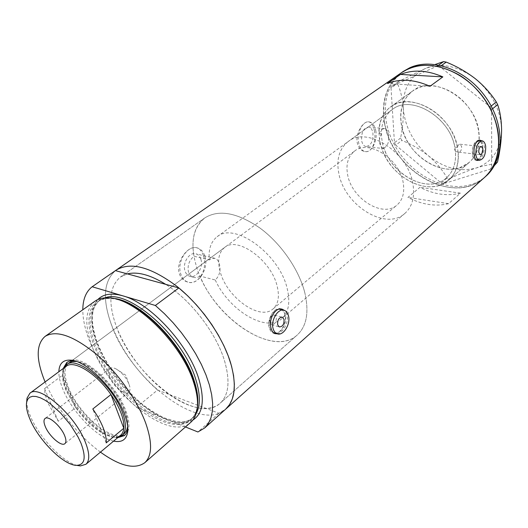 <?xml version="1.0" encoding="UTF-8"?>
<svg xmlns="http://www.w3.org/2000/svg" width="528" height="528" viewBox="0 0 528 528"><rect width="100%" height="100%" fill="white"/><g stroke="black" fill="none" stroke-linecap="round" stroke-linejoin="round"><path stroke-width="0.4" stroke-dasharray="2.64 1.98" d="M348.104 141.629C339.207 148.837 336.131 159.522 338.884 173.699C344.513 205.3 385.737 231.185 404.811 213.47C412.196 206.824 414.922 197.096 412.982 184.279C408.586 152.236 366.769 125.631 348.104 141.629L392.245 109.573C383.203 116.84 379.837 127.354 382.133 141.121C386.767 171.857 426.934 195.928 446.272 178.022C453.757 171.303 456.713 161.733 455.156 149.299C451.711 118.226 411.22 93.496 392.245 109.573C385.011 115.157 381.394 123.196 381.381 133.69L378.873 133.426C378.721 121.882 382.615 113.051 390.555 106.933C410.335 90.328 452.384 114.807 457.545 147.424C457.987 145.279 458.812 144.21 460.027 144.223L461.63 146.52C461.624 149.912 460.706 151.807 458.885 152.209L455.426 151.457C456.324 162.934 453.275 171.791 446.272 178.022C428.815 194.033 393.208 176.312 384.193 148.645L365.944 146.533C363.838 146.065 362.419 144.197 361.687 140.936C361.145 132.594 363.436 127.948 368.551 126.997C370.722 127.459 372.167 129.353 372.887 132.686C373.395 141.022 371.078 145.636 365.944 146.533M455.426 151.457L454.74 149.642L454.773 147.121L457.545 147.424M215.279 279.998C228.901 310.358 266.244 333.056 281.813 318.628C288.651 312.418 290.446 302.412 287.206 288.598C279.536 254.034 234.194 221.463 217.16 236.722C210.929 241.593 208.316 249.328 209.312 259.928L193.954 256.252C191.024 238.616 194.654 225.832 204.857 217.886C218.902 209.187 237.31 212.606 260.08 228.136C281.127 243.619 299.145 269.808 304.874 292.981C299.145 269.808 281.127 243.619 260.08 228.136C237.31 212.606 218.902 209.187 204.857 217.886L120.496 276.982C109.448 286.282 107.943 302.438 115.988 325.459C132.574 375.17 196.733 425.502 220.15 403.227C228.796 395.155 230.281 381.117 224.618 361.106C216.48 333.399 190.945 300.102 165.686 284.341C190.945 300.102 216.48 333.399 224.618 361.106C230.281 381.117 228.796 395.155 220.15 403.227C216.434 406.468 211.781 408.203 206.184 408.441L169.085 394.429C146.494 378.629 125.123 350.896 115.988 325.459C107.943 302.438 109.448 286.282 120.496 276.982L127.373 273.887L120.496 276.982L204.857 217.886C192.733 227.806 189.895 243.857 196.33 266.053C209.477 314.147 271.834 359.08 297.277 334.97C306.662 326.258 309.197 312.259 304.874 292.981C309.197 312.259 306.662 326.258 297.277 334.97L220.15 403.227L297.277 334.97C273.9 357.001 217.912 320.892 200.013 276.078L215.279 279.998C219.622 275.708 220.968 270.29 219.318 263.749C218.46 260.872 217.061 259.083 215.127 258.383L212.342 258.364L209.312 259.928M381.381 133.69C379.771 136.679 379.196 139.775 379.672 142.976C380.398 146.098 381.909 147.985 384.193 148.645M269.933 322.641L271.524 324.733C274.85 324.542 276.448 322.04 276.309 317.229L274.58 315.084C271.115 315.249 269.57 317.77 269.933 322.641M476.335 159.944C480.612 158.651 482.632 154.024 482.407 146.058C481.892 142.778 480.718 140.917 478.889 140.494M478.368 140.468C474.23 142.072 472.303 146.725 472.593 154.433C473.121 157.654 474.283 159.482 476.065 159.911L476.065 159.911M274.388 332.937C280.507 334.534 287.351 322.535 284.942 314.622C284.196 311.942 282.85 310.213 280.896 309.448M279.187 309.157C273.266 308.788 267.313 320.258 269.643 327.677L271.115 330.792L273.385 332.627M478.724 160.228C482.526 157.674 484.387 152.955 484.315 146.071L481.576 140.771M479.378 140.191L478.942 140.085C474.355 141.148 472.171 145.985 472.388 154.612C472.936 157.964 474.144 159.865 475.999 160.314L476.797 160.327M477.622 160.096C481.338 157.529 483.001 152.79 482.612 145.886L480.19 140.626M277.398 333.835C282.863 333.036 289.192 322.172 287.067 314.846L284.315 310.358M281.305 309.065L281.041 308.959C274.718 306.082 266.528 319.216 269.32 327.954C270.098 330.634 271.451 332.376 273.385 333.181L274.6 333.485M276.164 333.452C282.143 332.785 287.417 321.625 285.252 314.358L282.691 309.929M200.013 276.078C197.875 277.57 195.67 277.959 193.387 277.253C191.024 276.415 189.38 274.619 188.456 271.88C187.288 265.597 189.116 260.39 193.954 256.252M200.891 259.314C203.716 267.425 196.152 278.916 189.618 276.269C187.453 275.484 185.922 273.728 185.018 271.003C182.107 262.904 189.671 251.374 196.126 253.889C198.396 254.668 199.987 256.476 200.891 259.314M378.873 133.426C380.787 130.093 382.754 128.495 384.767 128.647C386.536 129.063 387.737 130.957 388.364 134.323C389.479 142.831 387.38 147.536 382.074 148.434M374.326 130.423C376.583 140.27 372.398 153.146 364.742 151.529C361.013 150.764 358.532 147.899 357.291 142.943C355.113 133.142 363.541 120.622 368.749 121.856C371.481 122.483 373.342 125.341 374.326 130.423M375.758 130.574C377.903 140.415 371.587 153.074 365.171 151.582C361.997 150.863 359.845 148.045 358.73 143.114C356.466 133.294 362.795 120.509 369.138 121.889C372.458 122.588 374.662 125.486 375.758 130.574M203.478 255.981C208.039 268.369 198.706 286.361 186.978 281.84C183.322 280.553 180.781 277.84 179.348 273.715C175.124 261.492 188.839 244.504 196.937 247.863C199.96 248.926 202.138 251.632 203.478 255.981M204.943 256.331C209.194 268.666 197.71 286.117 187.744 282.044C184.496 280.85 182.186 278.197 180.814 274.091C176.359 261.796 187.849 244.253 197.63 248.021C201.128 249.203 203.564 251.975 204.943 256.331M458.192 151.774C459.175 164.083 455.928 173.587 448.45 180.272C429.587 197.644 391.103 178.226 381.691 148.355M478.903 132.139C480.355 145.193 477.088 155.318 469.095 162.518C448.259 181.85 405.821 157.021 401.333 124.588C399.069 110.015 402.838 98.815 412.639 90.994C433.085 73.821 475.735 99.376 478.903 132.139M157.509 390.06L169.085 394.429C182.714 403.96 195.083 408.626 206.184 408.441L218.889 413.239L225.753 409.088C199.868 433.732 129.472 378.431 111.118 323.855C102.287 298.874 103.739 281.134 115.454 270.633C103.739 281.134 102.287 298.874 111.118 323.855C120.727 348.764 136.191 370.828 157.509 390.06L136.594 407.293C115.064 387.565 99.257 365.132 89.159 339.999C84.929 328.911 82.817 318.839 82.804 309.778M384.496 122.951C380.873 101.066 386.595 84.269 401.65 72.56C380.107 87.589 378.101 122.153 394.72 149.391C411.127 176.748 443.804 193.585 469.161 186.021C474.916 184.285 480.018 181.441 484.473 177.487C453.671 206.686 391.479 170.366 384.496 122.951M217.16 236.722L392.245 109.573C410.672 94.05 449.816 116.734 454.773 147.121M448.609 203.663C435.527 206.778 421.964 204.699 407.933 197.413L419.965 187.315C433.891 194.423 447.381 196.37 460.436 193.156L448.609 203.663L407.933 197.413M460.436 193.156L419.965 187.315M430.003 86.288L387.427 83.49M438.992 185.486L448.45 180.272C461.221 169.554 461.657 145.306 448.397 126.106C435.277 106.828 411.503 97.205 395.848 103.97L390.555 106.933C376.325 117.229 375.408 141.101 387.347 160.116C399.142 179.216 421.958 190.786 438.992 185.486M459.637 167.805L469.095 162.518C481.912 151.747 482.665 127.842 469.775 109.118C457.03 90.301 433.58 81.134 417.938 88.004L412.639 90.994C398.35 101.323 397.076 124.892 408.679 143.504C420.13 162.195 442.655 173.29 459.637 167.805M403.326 71.399C381.777 86.434 379.738 120.965 396.317 148.157C412.691 175.474 445.335 192.258 470.679 184.668C476.441 182.932 481.543 180.081 485.991 176.121M441.349 65.597L439.87 66.653L490.215 106.847L491.205 106.049M492.604 108.755L491.601 109.573L491.687 167.198L495.152 164.109M496.188 163.924C490.948 164.149 484.315 165.495 476.276 167.977C467.947 170.709 459.037 174.253 449.552 178.616L447.104 177.962C442.464 169.897 436.234 162.505 428.419 155.786C420.413 149.398 411.563 144.289 401.881 140.461L400.594 138.032C402.732 127.829 403.623 117.863 403.26 108.148C402.593 98.762 400.64 90.572 397.406 83.563L398.475 81.523L424.802 68.759L435.25 64.449M494.413 165.502L490.36 169.118L443.672 183.665L449.552 178.616M447.104 177.962L441.217 183.005L395.762 145.174L401.881 140.461M400.594 138.032L394.456 142.732L391.037 88.031L397.406 83.563M398.475 81.523L392.099 85.985L437.243 66.145L438.794 65.036M403.26 108.148C402.653 89.503 409.834 76.375 424.802 68.759C440.814 62.39 457.637 65.69 475.266 78.665C492.208 93.06 500.986 110.306 501.6 130.403C500.636 149.827 492.195 162.353 476.276 167.977C460.053 172.3 444.101 168.234 428.419 155.786C413.272 142.652 404.884 126.773 403.26 108.148M439.87 66.653L437.243 66.145M392.099 85.985L391.037 88.031M394.456 142.732L395.762 145.174M441.217 183.005L443.672 183.665M490.36 169.118L491.687 167.198M491.601 109.573L490.215 106.847M113.586 441.131C97.112 437.943 71.709 411.629 62.753 388.898C60.093 382.358 58.786 376.642 58.846 371.745M63.195 368.518C62.192 373.639 63.274 380.134 66.449 388.014C75.458 411.233 102.67 437.864 117.737 437.659M127.796 427.891C128.146 423.542 127.175 418.275 124.865 412.084C116.919 389.631 90.242 362.505 75.042 361.013M224.591 247.493C218.599 252.529 217.153 260.693 220.262 271.993C226.882 297.442 259.934 321.176 273.068 308.906C278.309 304.201 279.668 296.597 277.147 286.103C271.253 260.245 237.395 235.943 224.591 247.493L68.785 363.026C63.895 367.349 63.796 375.527 68.501 387.565C78.698 414.559 113.553 443.85 124.377 433.501M127.684 426.512C128.152 422.228 127.235 416.968 124.918 410.731C117.163 388.786 90.941 362.393 76.349 361.442M64.574 366.683C63.169 371.884 64.159 378.715 67.551 387.176C76.745 410.982 105.046 438.141 119.843 436.742M124.872 435.138L127.723 431.66M127.73 431.647C129.822 426.921 129.241 420.097 125.987 411.167C117.097 385.678 84.916 356.044 71.366 360.202M197.399 407.002L197.129 408.632C193.373 427.931 172.656 429.304 149.833 414.711C126.964 400.138 104.042 371.758 94.136 345.807C83.556 318.813 89.239 296.894 109.864 298.069L111.573 298.195M94.994 301.171C85.114 309.606 84.17 324.687 92.169 346.414C108.808 393.538 169.554 442.517 190.674 422.387M185.467 426.967L136.594 407.293M218.889 413.239L197.914 431.977M45.091 381.955C55.724 407.345 78.23 435.871 100.445 452.126M71.346 360.202L67.307 362.168M77.319 465.458C62.984 462.383 39.488 437.771 30.769 417.067C28.123 410.962 26.776 405.709 26.737 401.306M109.52 376.735C112.774 386.054 124.872 395.941 128.687 392.278C130 391.149 130.33 389.136 129.677 386.225L129.056 384.206C126.159 377.375 121.803 372.266 115.988 368.881C113.309 367.574 111.276 367.429 109.877 368.445C108.187 369.943 108.068 372.702 109.52 376.735M66.165 366.313L63.505 369.844L62.535 375.19C62.509 379.493 63.65 384.509 65.974 390.238L75.702 407.623C88.77 425.165 101.449 435.006 113.731 437.144L117.572 436.821L120.595 435.27M44.57 388.621L62.535 375.19L75.702 407.623L58.278 421.265L48.292 403.709C45.877 397.947 44.636 392.918 44.57 388.621L58.278 421.265M118.305 437.184L115.012 437.362C100.333 436.821 74.719 411.424 66.132 389.367C63.221 382.16 62.126 376.121 62.845 371.27L63.782 368.075M403.227 182.886C399.808 158.888 368.504 139.029 354.486 151.173C347.959 156.519 345.695 164.446 347.675 174.953C351.793 198.7 382.76 218.156 397.01 205.049C402.679 200.013 404.752 192.628 403.227 182.886M106.207 442.893L92.789 408.995M197.558 405.59C196.766 411.609 194.614 416.17 191.11 419.258C170.524 438.874 111.388 391.301 95.291 345.444C87.575 324.344 88.526 309.692 98.142 301.481C101.97 298.775 106.92 297.733 112.985 298.366M192.826 420.103C185.981 423.859 177.157 423.581 166.346 419.272C139.927 408.943 108.623 374.128 97.066 342.784C89.852 323.162 90.083 308.768 97.766 299.587M104.9 297.871L99.772 300.326C90.13 308.55 89.159 323.202 96.848 344.289C112.873 390.126 171.983 437.593 192.614 417.938L196.159 413.563M404.811 213.47L281.813 318.628M271.524 324.733L279.286 326.924M458.885 152.209L480.209 154.638M284.394 310.385L283.582 310.167M475.999 160.314L477.239 160.459M273.385 333.181L274.89 333.617M193.387 277.253L189.618 276.269M365.171 151.582L364.742 151.529M187.744 282.044L186.978 281.84M448.45 180.272L469.095 162.518L448.45 180.272M390.555 106.933L412.639 90.994L390.555 106.933M197.63 248.021L196.937 247.863M369.138 121.889L368.749 121.856M384.767 128.647L368.551 126.997M215.127 258.383L196.126 253.889M281.041 308.959L281.602 309.111M478.942 140.085L479.873 140.184M460.027 144.223L481.279 146.513M274.58 315.084L282.011 317.117M273.068 308.906L397.01 205.049M125.446 434.696L124.357 435.613M109.864 298.069L108.035 297.838M193.901 381.282C199.472 399.92 198.541 412.579 191.11 419.258L192.614 417.938C189.79 420.275 186.146 421.595 181.672 421.898L176.748 421.641L163.568 417.668C153.404 412.163 146.137 407.524 141.775 403.755C121.631 386.509 106.861 366.287 97.462 343.088C94.34 334.481 92.638 326.614 92.341 319.486C92.657 311.005 93.04 311.942 93.773 308.86C95.073 305.092 97.073 302.247 99.772 300.326L98.142 301.481C109.091 294.584 125.572 299.435 147.576 316.021C167.917 332.528 186.622 358.967 193.901 381.282M197.129 408.632L196.931 410.461M67.841 361.726L66.706 362.571M128.687 392.278L64.904 443.652M115.988 368.881L125.789 375.23L129.677 386.225M62.759 372.563L62.845 371.27M66.343 364.835L354.486 151.173M113.731 437.144L115.012 437.362M109.877 368.445L45.052 418.499"/><path stroke-width="0.79" d="M277.642 324.812L279.286 326.924C282.678 326.746 284.255 324.218 284.011 319.348L282.348 317.209C278.962 317.407 277.398 319.942 277.642 324.812M478.764 152.335L480.209 154.638C482.044 154.222 482.922 152.288 482.843 148.837L481.391 146.527C479.556 146.942 478.685 148.883 478.764 152.335M485.674 146.408C485.166 143.121 483.998 141.26 482.17 140.831C477.781 141.854 475.682 146.513 475.88 154.81C476.408 158.037 477.556 159.865 479.332 160.301C483.734 159.324 485.852 154.691 485.674 146.408M481.912 140.804L478.368 140.468M288.427 315.566C287.687 312.88 286.341 311.15 284.394 310.385C278.335 307.613 270.468 320.265 273.134 328.68C273.88 331.261 275.174 332.937 277.028 333.703C283.166 336.574 291.001 323.981 288.427 315.566M283.582 310.167L279.187 309.157M481.576 140.771L480.17 140.21C475.457 141.26 473.438 146.124 474.098 154.803C474.599 158.162 475.642 160.043 477.239 160.459L478.724 160.228M476.797 160.327L477.622 160.096M284.315 310.358L282.526 309.362C275.365 306.253 268.204 319.664 271.141 328.475C271.9 331.155 273.148 332.871 274.89 333.617L277.398 333.835M274.6 333.485L276.164 333.452M387.427 83.49C400.145 78.421 414.335 79.352 430.003 86.288L442.853 76.89C427.317 70.138 413.193 69.32 400.488 74.435L387.427 83.49M97.766 299.587C103.277 293.957 111.613 292.703 122.767 295.819L92.162 286.75L116.094 270.171C130.449 261.499 150.658 266.845 176.715 286.202C200.911 305.422 222.697 336.587 230.677 363.099C236.788 384.932 235.145 400.264 225.753 409.088L229.548 404.62L232.3 398.937L233.924 392.132L234.359 384.292L233.567 375.56L231.535 366.082L228.281 356.044L223.859 345.642L218.328 335.095L211.82 324.634L204.448 314.47L196.376 304.834L187.783 295.924L178.853 287.938L155.377 305.481L164.426 313.698L173.158 322.826L181.388 332.68L188.932 343.048L195.637 353.694L201.359 364.399L205.986 374.933L209.431 385.07L211.655 394.621L212.632 403.385L212.368 411.226L210.91 418.004L208.303 423.614L204.626 427.997L484.473 177.487C502.841 161.495 503.705 126.225 484.315 98.743C465.122 71.135 430.472 58.443 407.999 68.977L401.65 72.56C418.341 62.033 437.745 62.99 459.862 75.418C480.15 88.011 495.561 111.58 498.379 134.033C500.26 152.645 495.627 167.125 484.473 177.487L485.991 176.121C504.365 160.129 505.256 124.898 485.912 97.469C466.765 69.914 432.148 57.275 409.675 67.808L403.326 71.399L116.094 270.171M115.454 270.633L165.686 284.341C150.487 274.91 137.709 271.425 127.373 273.887C137.709 271.425 150.487 274.91 165.686 284.341L178.853 287.938M442.853 76.89L400.488 74.435M282.691 309.929L281.305 309.065M273.385 332.627L274.388 332.937M480.19 140.626L479.378 140.191M479.332 160.301L476.335 159.944M438.794 65.036L443.599 61.611L446.219 62.106C456.608 66.284 466.29 71.801 475.266 78.665C483.826 85.681 490.829 93.436 496.274 101.93L497.647 104.636C500.181 111.817 501.501 120.404 501.6 130.403C501.402 140.501 500.042 151.034 497.515 162.01L494.413 165.502M446.219 62.106L441.349 65.597M491.205 106.049L496.274 101.93M495.152 164.109L497.515 162.01M497.647 104.636L492.604 108.755M435.25 64.449L443.599 61.611M58.846 371.745C59.169 363.337 63.307 359.482 71.267 360.188C87.252 361.324 116.107 390.456 124.648 414.559C127.169 421.331 128.198 427.053 127.723 431.706C126.562 439.639 121.849 442.781 113.586 441.131M117.737 437.659L124.357 435.613C126.258 433.996 127.393 431.548 127.756 428.261L127.796 427.891M124.377 433.501L126.581 430.591L127.684 426.512M119.843 436.742L124.872 435.138M111.573 298.195C137.947 299.303 182.668 343.847 194.02 381.421C197.221 391.334 198.35 399.861 197.399 407.002M100.445 452.126C120.067 466.264 134.858 469.781 144.804 462.693L190.674 422.387C193.835 419.602 195.921 415.622 196.931 410.461C198.33 402.93 197.274 393.703 193.75 382.78C181.922 343.537 134.521 297.29 108.035 297.838C102.782 297.634 98.432 298.742 94.994 301.171L45.104 336.389C35.99 344.348 35.924 359.383 44.9 381.5L45.091 381.955M144.804 462.693C152.137 455.822 152.46 442.695 145.768 423.311C137.273 400.033 117.143 371.917 95.918 353.885C73.154 335.597 56.212 329.762 45.104 336.389M92.162 286.75C85.998 291.621 82.883 299.297 82.804 309.778M185.467 426.967L197.914 431.977L204.626 427.997M192.826 420.103C203.009 413.596 204.97 399.762 198.7 378.602C188.311 344.296 150.011 302.874 122.767 295.819L155.377 305.481M75.042 361.013L74.633 360.954C71.353 360.551 68.706 361.093 66.706 362.571L63.195 368.518M67.307 362.168L64.574 366.683M76.349 361.442L72.112 361.568L68.785 363.026M81.008 443.243L78.184 437.197L70.343 424.631L60.502 412.87L50.008 403.511L44.959 400.132L40.273 397.775L36.095 396.495L32.558 396.317L29.759 397.241L27.779 399.201L26.657 402.131C25.865 406.573 27.04 412.421 30.175 419.674C38.96 440.649 63.901 465.445 76.56 465.346C84.869 464.983 86.348 457.611 81.008 443.243M26.737 401.306L27.014 398.237L29.872 393.261C39.151 383.889 75.009 414.949 85.371 442.2C89.681 453.268 89.866 460.627 85.925 464.277L80.434 465.914L77.319 465.458M45.355 426.716C49.19 436.227 61.525 446.985 64.904 443.652C66.343 442.332 66.257 439.666 64.64 435.653C60.878 426.07 48.365 415.18 45.052 418.499C43.553 419.859 43.652 422.598 45.355 426.716M85.925 464.277L120.595 435.27C122.404 433.739 123.473 431.396 123.796 428.241L106.207 442.893C106.498 438.768 105.475 433.693 103.132 427.673C100.729 421.628 97.284 415.397 92.789 408.995L110.953 394.555C96.419 373.362 73.861 359.561 66.165 366.313L29.872 393.261M121.011 413.048C118.708 407.035 115.361 400.871 110.953 394.555L123.796 428.241C124.179 424.096 123.255 419.027 121.011 413.048M63.782 368.075L66.343 364.835C76.619 354.77 112.906 385.09 122.522 412.691C126.535 423.885 126.383 431.468 122.074 435.428L118.305 437.184M112.985 298.366C139.154 299.798 183.005 343.649 194.172 380.629C197.287 390.265 198.416 398.581 197.558 405.59M196.159 413.563C200.561 405.656 200.422 394.238 195.743 379.309C183.025 336.27 128.06 288.196 104.9 297.871M281.602 309.111L282.526 309.362M277.028 333.703L273.544 332.699M282.011 317.117L282.348 317.209M127.756 428.261L127.723 431.706M74.633 360.954L71.267 360.188M26.657 402.131L27.014 398.237M122.074 435.428L124.397 433.481M76.56 465.346L80.434 465.914"/></g></svg>
